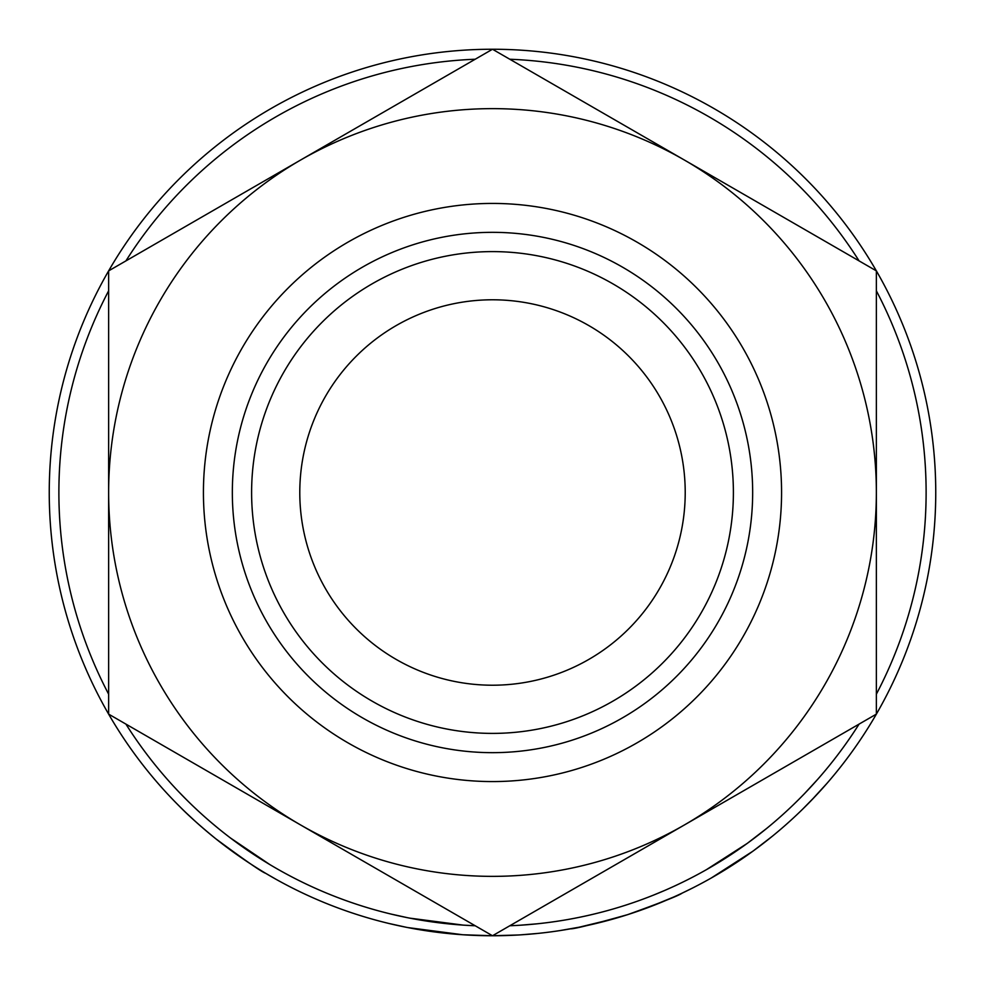 <?xml version="1.0" encoding="UTF-8"?>
<svg xmlns="http://www.w3.org/2000/svg" width="985" height="985" viewBox="0 0 985 985"><rect width="100%" height="100%" fill="white"/><g stroke="black" fill="none" stroke-linecap="round" stroke-linejoin="round"><path stroke-width="1.48" d="M299.785 492.5A192.715 192.715 0 0 1 492.5 299.785A192.715 192.715 0 0 1 685.215 492.5A192.715 192.715 0 0 1 492.5 685.215A192.715 192.715 0 0 1 299.785 492.5M876.367 290.834A433.609 433.609 0 0 1 876.367 694.166M859.08 724.11A433.609 433.609 0 0 1 509.787 925.765L517.851 925.371M409.538 918.106L463.393 925.137L475.213 925.765A433.609 433.609 0 0 1 125.92 724.11M108.633 694.166A433.609 433.609 0 0 1 108.633 290.834M840.07 767.574L835.317 773.471M830.22 779.578L834.184 774.863M830.601 779.135L828.225 781.918M822.537 788.394L820.173 790.992M818.03 793.331L815.703 795.831M815.531 796.015L802.578 809.239M760.876 845.265L752.109 851.766M746.051 856.076L742.099 858.797M741.52 859.191L740.56 859.843M739.772 860.373L735.93 862.922M731.215 865.975L729.454 867.096M728.58 867.65L713.091 876.958M752.909 851.188L711.268 878.004M627.888 914.572L623.554 915.927M622.138 916.37L615.391 918.377M614.357 918.673L579.759 927.07M578.343 927.353L559.64 930.64M692.984 887.817L681.879 893.26M673.703 897.015L648.425 907.419M634.759 912.295L631.619 913.354M537.884 933.423L520.129 934.888M518.405 934.987L492.5 935.75L462.753 934.753L407.692 927.562M405.968 927.217L388.472 923.376M275.849 879.186L265.618 873.289C261.899 872.082 245.327 860.595 215.875 838.838C200.78 826.526 188.8 815.839 179.923 806.777L175.835 802.652M254.044 866.147L248.848 862.774M236.252 854.167L224.925 845.881M221.49 843.246L217.131 839.836M209.694 833.815L203.649 828.705M195.793 821.798L186.399 813.081M935.75 492.5A443.25 443.25 0 0 1 492.5 935.75A443.25 443.25 0 0 1 49.25 492.5A443.25 443.25 0 0 1 492.5 49.25A443.25 443.25 0 0 1 935.75 492.5M203.427 492.5A289.073 289.073 0 0 0 492.5 781.573A289.073 289.073 0 0 0 781.573 492.5A289.073 289.073 0 0 0 492.5 203.427A289.073 289.073 0 0 0 203.427 492.5M733.394 492.5A240.894 240.894 0 0 1 492.5 733.394A240.894 240.894 0 0 1 251.606 492.5A240.894 240.894 0 0 1 492.5 251.606A240.894 240.894 0 0 1 733.394 492.5M752.663 492.5A260.163 260.163 0 0 1 492.5 752.663A260.163 260.163 0 0 1 232.337 492.5A260.163 260.163 0 0 1 492.5 232.337A260.163 260.163 0 0 1 752.663 492.5M125.92 260.89A433.609 433.609 0 0 1 475.213 59.235M509.787 59.235A433.609 433.609 0 0 1 859.08 260.89M876.367 442.807L876.367 426.419M876.367 394.369L876.367 316.21M531.765 913.083L876.367 714.125L876.367 270.875L492.5 49.25L108.633 270.875L108.633 714.125L492.5 935.75L684.427 824.938A383.867 383.867 0 0 0 684.427 160.062A383.867 383.867 0 0 0 108.633 492.5A383.867 383.867 0 0 0 684.427 824.938M147.898 736.792L300.573 824.938M837.102 248.208L684.427 160.062M108.633 525.744L108.633 574.747M108.633 590.631L108.633 668.79M453.235 71.917L300.573 160.062M269.705 864.498L230.638 838.112M217.365 827.646L211.787 822.992M197.443 810.249L193.491 806.53M186.719 799.943L179.467 792.543M264.99 861.641L262.17 859.88M246.558 849.624L243.258 847.322M236.24 842.286L234.319 840.87M221.884 831.303L219.335 829.259M218.448 828.533L215.838 826.378M407.852 917.774L390.737 914.006M536.899 923.832L519.538 925.272M682.802 882.129L677.988 884.432M676.843 884.973L674.479 886.081M662.203 891.524L660.726 892.151M657.254 893.592L655.136 894.466M643.365 899.022L641.912 899.564M564.528 920.088L558.175 921.11M664.309 890.625L653.855 894.971M647.945 897.298L644.88 898.455M607.425 910.608L602.463 911.938M587.269 915.631L584.659 916.21M682.112 893.149C679.108 895.463 660.972 902.629 627.704 914.622C593.142 924.312 574.046 929.052 570.413 928.843M747.258 843.394L706.504 869.62M766.478 828.582L747.344 843.32M772.572 836.056L752.996 851.126L723.187 870.986M817.131 779.96L816.134 781.08M805.016 793.097L803.501 794.661M798.909 799.315L795.843 802.344M817.513 779.529L804.363 793.775M826.957 783.37L811.283 800.473"/></g></svg>
